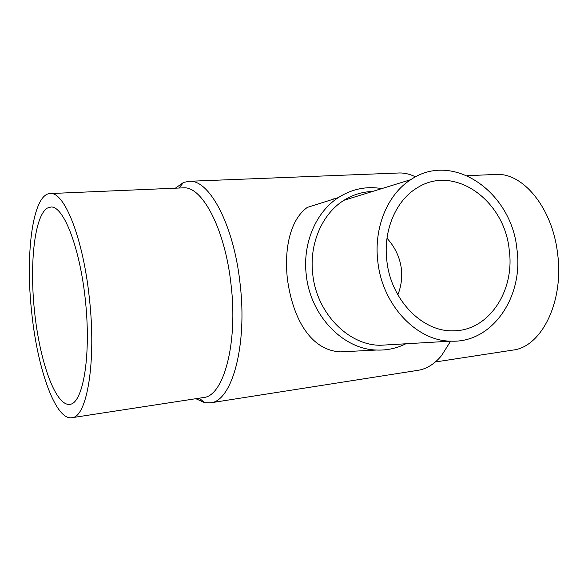 <?xml version="1.0" encoding="UTF-8"?>
<svg xmlns="http://www.w3.org/2000/svg" width="588" height="588" viewBox="0 0 588 588"><rect width="100%" height="100%" fill="white"/><g stroke="black" fill="none" stroke-linecap="round" stroke-linejoin="round"><path stroke-width="0.88" d="M203.183 397.576L203.661 397.503C223.609 396.069 238.155 343.304 231.025 284.467C225.094 229.114 202.221 186.146 183.515 187.837L182.501 187.881M89.339 297.976C83.143 238.368 64.474 191.931 50.502 193.54C32.788 193.129 25.064 253.421 31.708 312.463C37.367 368.661 55.595 420.868 72.037 417.686C87.031 417.201 96.542 361.385 89.339 297.976M195.848 398.701L204.727 402.736L210.673 402.809C231.937 401.192 247.607 345.524 240.044 283.306C233.759 224.792 209.335 179.561 189.387 181.28L183.559 182.405L175.356 188.189M415.532 176.878C410.123 174.188 404.764 172.887 399.458 172.968L397.966 173.026M351.286 351.33L340.673 351.874C311.427 350.661 292.942 319.99 287.378 278.793C283.916 246.688 291.045 219.015 307.274 207.424L338.328 197.605C315.852 212.055 302.379 243.601 306.289 275.133C310.398 315.653 343.083 349.353 376.54 350.036C386.904 350.455 396.672 348.368 405.838 343.782M332.904 198.95L334.263 198.891M345.443 199.369L346.516 199.494M512.361 350.169L513.045 350.066C541.445 346.927 564.252 301.71 557.556 253.318C552.338 207.74 522.96 172.659 496.176 174.438L494.721 174.504M372.469 191.482C362.333 191.798 352.822 194.731 343.943 200.287C322.158 213.738 308.987 244.013 312.757 274.302C316.682 313.103 348.258 345.229 380.26 345.281L389.873 344.715M516.925 249.172C511.707 192.335 453.172 150.638 410.799 179.656C387.543 194.305 373.556 227.916 377.841 261.733C382.347 305.084 416.613 341.047 450.812 341.158C492.457 343.267 523.827 296.536 516.925 249.172M381.796 188.608C366.375 185.955 351.881 188.954 338.328 197.605M68.355 404.419C54.346 403.059 39.572 359.562 34.567 311.743C29.422 263.946 34.42 216.127 47.312 208.086L51.009 207.005C63.886 205.984 80.585 249.422 85.716 303.54C90.986 357.644 82.827 403.192 69.965 404.346L68.355 404.419M397.863 294.867C401.207 286.209 402.376 277.507 401.361 268.753C399.862 257.36 395.077 247.188 386.992 238.228M386.867 260.925C382.972 230.364 396.077 200.045 417.524 187.638C454.597 164.118 504.622 200.537 509.215 249.871C515.125 290.869 488.621 331.279 452.958 330.794C422.243 331.882 390.902 299.851 386.867 260.925M417.678 370.374L418.413 370.256C426.829 368.83 434.525 363.972 441.507 355.681L450.621 341.165M50.502 193.54L183.515 187.837M178.98 188.035L183.559 182.405M189.387 181.28L399.458 172.968M467.151 175.687L496.176 174.438M410.799 179.656L343.943 200.287M376.54 350.036L340.673 351.874M450.812 341.158L380.26 345.281M435.355 361.973L513.045 350.066M210.673 402.809L418.413 370.256M199.266 398.179L204.727 402.736M72.037 417.686L203.661 397.503"/></g></svg>
